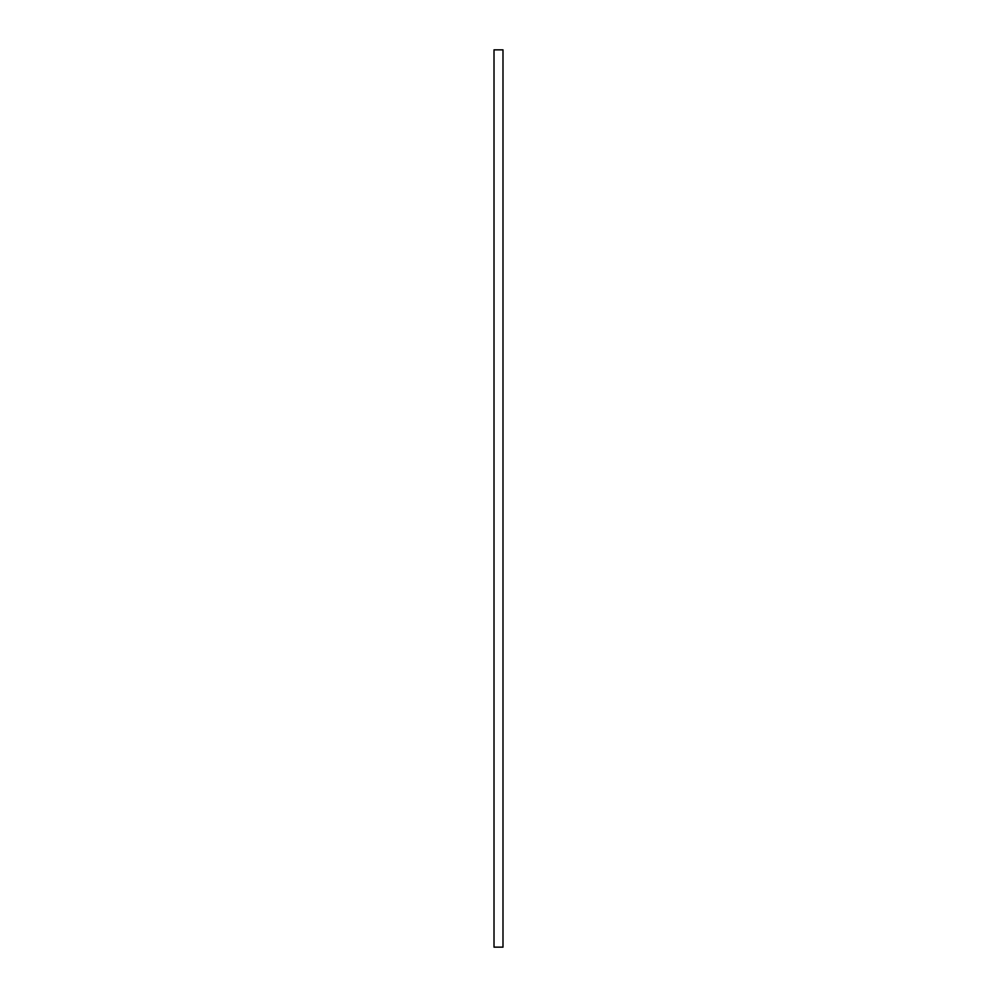 <?xml version="1.0" encoding="UTF-8"?>
<svg xmlns="http://www.w3.org/2000/svg" width="997" height="997" viewBox="0 0 997 997"><rect width="100%" height="100%" fill="white"/><g stroke="black" fill="none" stroke-linecap="round" stroke-linejoin="round"><path stroke-width="1.5" d="M494.014 947.15L494.014 49.85L502.987 49.85L502.987 947.15L494.014 947.15"/></g></svg>
